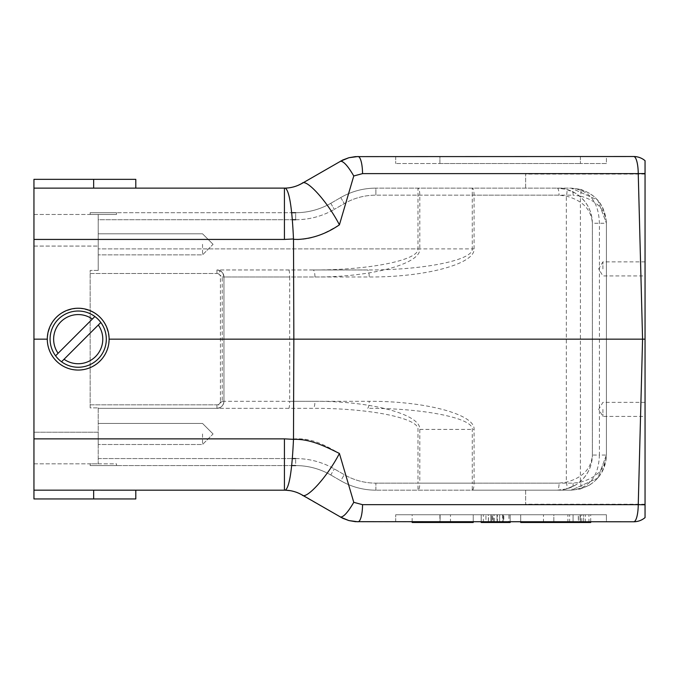 <?xml version="1.0" encoding="UTF-8"?>
<svg xmlns="http://www.w3.org/2000/svg" width="679" height="679" viewBox="0 0 679 679"><rect width="100%" height="100%" fill="white"/><g stroke="black" fill="none" stroke-linecap="round" stroke-linejoin="round"><path stroke-width="0.51" stroke-dasharray="3.4 2.55" d="M645.05 339.152L645.05 174.079L645.05 339.152L293.846 339.152L293.498 239.339C311.338 240.519 323.357 234.111 339.407 224.842L353.767 175.971L362.544 173.62L638.243 173.62L642.572 339.152L638.243 504.675L362.544 504.675A17.561 4.541 90 0 1 358.003 521.778L633.694 521.778A17.561 17.561 0 0 0 645.05 517.61L645.05 160.685M645.05 268.909L645.05 261.882L645.05 268.909M645.05 409.386L645.05 416.414L645.05 409.386M98.217 219.741L98.217 270.429L98.217 214.471L98.217 246.078L98.217 214.471L98.217 219.741L292.377 219.741L98.217 219.741M98.217 244.321L98.217 254.863L98.217 244.321M98.217 432.217L98.217 463.825L98.217 407.867L98.217 432.217L33.95 432.217L33.95 214.471L33.95 463.825L33.95 432.217L98.217 432.217M98.217 407.867L98.217 463.825L98.217 407.867L90.146 407.867L90.146 270.429L90.146 407.867L98.217 407.867M98.217 433.974L98.217 444.507L98.217 433.974M90.146 273.476L90.146 404.828L216.932 404.828L216.932 408.334L98.217 408.334L216.932 408.334A7.028 7.028 0 0 0 219.954 407.655L218.443 404.48A3.514 3.514 0 0 1 216.932 404.828L90.146 404.828L90.146 270.429L90.146 273.476L216.932 273.476L90.146 273.476M116.482 214.471L116.482 212.714L90.146 212.714L90.146 214.471L90.146 212.714L291.681 212.714L90.146 212.714L116.482 212.714L116.482 214.471L90.146 214.471L98.217 214.471L90.146 214.471L90.146 212.714L90.146 214.471L116.482 214.471M116.482 463.825L116.482 465.582L90.146 465.582L116.482 465.582L116.482 463.825L90.146 463.825L90.146 465.582L90.146 463.825L98.217 463.825L90.146 463.825L90.146 465.582L291.681 465.582L90.146 465.582L90.146 463.825L116.482 463.825M314.937 276.981C370.989 277.304 420.972 263.91 419.8 248.887L417.984 248.887C419.155 260.15 369.172 270.2 313.121 269.962L216.932 269.962C221.184 270.386 223.527 272.729 223.951 276.981L222.873 273.238L219.954 270.649L216.932 269.962L216.932 273.476A3.514 3.514 0 0 1 218.443 273.815L219.954 270.649A7.028 7.028 0 0 0 216.932 269.962A7.028 7.028 0 0 1 223.951 276.981L314.937 276.981A7.028 1.816 -90 0 0 313.121 269.962L367.398 269.962A7.028 1.816 -90 0 1 369.215 276.981L289.678 276.981L289.678 401.314L369.215 401.314C425.266 401 475.249 414.394 474.078 429.408L474.078 483.142L559.063 483.142A7.028 1.816 -90 0 1 557.247 490.17A35.121 35.121 0 0 0 592.368 455.049C591.935 468.086 586.232 478.135 575.257 485.196L566.337 488.973L557.247 490.17L472.261 490.17A7.028 1.816 90 0 0 474.078 483.142L472.261 483.142L472.261 490.17L375.877 490.17L571.294 490.17L580.384 488.973L589.304 485.196C600.278 478.135 605.982 468.086 606.415 455.049L606.415 223.247L606.415 455.049L597.707 478.194L571.294 490.17C589.33 488.26 598.691 476.556 599.396 455.049L606.415 455.049C605.345 468.765 596.671 477.804 580.384 482.183L573.118 483.142L419.8 483.142A7.028 1.816 90 0 1 417.984 490.17L417.984 483.142L375.877 483.142L472.261 483.142L472.261 429.408C473.433 418.145 423.45 408.104 367.398 408.334A7.028 1.816 90 0 0 369.215 401.314M98.217 270.429L90.146 270.429L98.217 270.429M559.063 483.142L566.337 482.183C582.616 477.804 591.299 468.765 592.368 455.049L592.368 223.247A35.121 35.121 0 0 0 557.247 188.134L566.337 189.331L575.257 193.099C586.232 200.161 591.935 210.21 592.368 223.247L606.415 223.247C604.098 201.671 592.385 189.967 571.294 188.134L597.715 200.11L606.415 223.247L597.707 200.101L571.294 188.134L375.877 188.134L571.294 188.134C589.33 190.035 598.691 201.739 599.396 223.247L599.396 455.049L592.368 455.049L592.368 223.247C591.299 209.539 582.616 200.492 566.337 196.112L559.063 195.153L474.078 195.153A7.028 1.816 90 0 0 472.261 188.134L472.261 195.153L375.877 195.153L573.118 195.153A7.028 1.816 -90 0 0 571.294 188.134L580.384 189.331A7.028 1.757 -75 0 1 580.384 196.112C596.671 200.492 605.345 209.539 606.415 223.247L606.415 455.049L606.415 223.247C605.345 206.11 596.671 194.797 580.384 189.331M578.432 522.482L585.357 522.482L573.068 522.482L573.068 514.75L585.357 514.75L573.068 514.75L578.33 514.75L573.068 514.75L573.068 522.482L578.432 522.482L578.432 514.75M579.297 514.75L590.713 514.75L579.297 514.75M494.371 522.482L510.175 522.482L481.199 522.482L497.376 522.482L481.199 522.482L491.732 522.482L491.732 514.75L510.175 514.75L481.199 514.75L491.732 514.75L491.732 522.482L481.199 522.482L481.199 514.75L497.368 514.75L488.371 514.75L488.371 522.482L488.591 514.75L510.175 514.75L481.199 514.75L510.175 514.75L481.199 514.75L510.175 514.75L481.199 514.75L510.175 514.75L481.199 514.75L510.175 514.75L481.199 514.75L492.614 514.75L481.199 514.75L481.199 522.482L510.175 522.482L510.175 514.75L510.175 522.482L481.199 522.482L481.199 514.75L481.199 522.482L485.943 522.482L485.943 514.75L485.943 522.482L481.199 522.482L481.199 514.75L481.199 522.482L503.147 522.482L503.147 514.75L497.003 514.75L503.147 514.75L503.147 522.482L481.199 522.482L481.199 514.75L481.199 522.482L510.175 522.482L510.175 514.75L510.175 522.482L503.147 522.482L503.147 514.75L503.147 522.482L510.175 522.482L510.175 514.75L510.175 522.482L494.371 522.482L494.371 514.75M473.238 521.778L473.238 514.75L412.153 514.75L473.238 514.75L473.238 522.482L440.102 522.482L440.102 514.75L440.102 521.778M520.708 521.778L520.708 514.75L553.843 514.75L520.708 514.75L543.48 514.75L520.708 514.75L520.708 522.482L553.843 522.482L553.843 514.75L581.793 514.75L553.843 514.75L553.843 521.778M508.953 522.482L481.199 522.482L503.818 522.482L503.818 514.75L502.638 514.75L502.638 522.482L508.953 522.482L508.953 514.75M439.907 514.75L606.415 514.75L395.696 514.75L439.907 514.75L439.907 521.778L580.384 521.778L439.907 521.778L439.907 514.75M439.907 163.546L580.384 163.546L395.696 163.546L439.907 163.546L439.907 156.518L580.384 156.518L395.696 156.518L439.907 156.518L439.907 163.546M606.415 163.546L580.384 163.546L606.415 163.546L606.415 156.518L580.384 156.518L606.415 156.518L606.415 163.546M297.742 492.784L340.442 517.067C343.515 517.203 347.962 512.289 353.767 502.324L339.407 453.453C323.348 444.176 311.355 437.785 293.498 438.957L293.846 339.152L109.107 339.152L108.334 332.269L106.051 325.742L102.368 319.877L97.47 314.988L91.614 311.305L85.079 309.021L78.204 308.241L71.329 309.021L64.794 311.305L58.929 314.988L54.04 319.877L50.356 325.742L48.073 332.269L47.292 339.152L33.95 339.152L33.95 239.432L284.433 239.432L293.489 238.966C292.046 207.647 289.313 190.697 285.29 188.117L290.306 187.633M47.292 339.152A30.903 30.903 0 0 0 93.651 365.913A30.903 30.903 0 0 0 93.651 312.382A30.903 30.903 0 0 0 47.292 339.152C49.168 320.412 59.463 310.108 78.204 308.241C96.936 310.108 107.24 320.412 109.107 339.152L108.334 346.027L106.051 352.562L102.368 358.419L97.47 363.316L91.614 366.991L85.079 369.283L78.204 370.055L71.329 369.283L64.794 366.991L58.929 363.316L54.04 358.419L50.356 352.562L48.073 346.027L47.292 339.152L48.073 346.027L50.356 352.562L54.04 358.419L58.929 363.316L64.794 366.991L71.329 369.283L78.204 370.055L85.079 369.283L91.614 366.991L97.47 363.316L102.368 358.419L106.051 352.562L108.334 346.027L109.107 339.152M285.282 490.179C289.313 487.598 292.046 470.649 293.489 439.338L284.433 438.863L33.95 438.863L33.95 339.152M645.05 173.518L638.243 173.62A17.561 4.541 -90 0 0 633.694 156.518L358.003 156.518A17.561 4.541 90 0 1 362.544 173.62M606.415 521.778L580.384 521.778L606.415 521.778L606.415 514.75L606.415 521.778M33.95 438.863L33.95 490.17L284.433 490.17L284.433 438.863M284.433 239.432L284.433 188.134L33.95 188.134L135.8 188.134L33.95 188.134L33.95 239.432M135.8 188.134L135.8 179.349L93.651 179.349L93.651 188.134L135.8 188.134L93.651 188.134L93.651 179.349L33.95 179.349L93.651 179.349L33.95 179.349L33.95 188.134M353.767 175.971A17.561 4.184 60 0 0 340.442 161.229L301.994 183.423C305.974 177.906 327.762 202.019 339.407 224.842M297.742 185.511L296.443 186.012M293.769 186.869L291.325 187.446M290.306 490.662L296.443 492.283M301.994 494.872C305.974 500.389 327.762 476.276 339.407 453.453M645.05 517.61A17.561 17.561 0 0 1 633.694 521.778A17.561 4.541 90 0 0 638.243 504.675L645.05 504.786M395.696 156.518L395.696 163.546L395.696 156.518M395.696 521.778L395.696 514.75L395.696 521.778M499.634 514.75L490.858 514.75L499.634 514.75L499.634 522.482L490.858 522.482L490.858 514.75L490.858 522.482L499.634 522.482L499.634 514.75L499.634 522.482L510.175 522.482L510.175 514.75L510.175 522.482L510.175 514.75L510.175 522.482L481.199 522.482L481.199 514.75L481.199 522.482L481.199 514.75L481.199 522.482L510.175 522.482L510.175 514.75L510.175 522.482L493.319 522.482L493.319 514.75M497.376 522.482L497.368 514.75M483.321 522.482L483.321 514.75M553.843 522.482L590.713 522.482M520.708 522.482L543.48 522.482L520.708 522.482M579.297 522.482L588.956 522.482L579.297 522.482M440.102 522.482L412.153 522.482M473.238 522.482L450.474 522.482L473.238 522.482M503.147 522.482L503.147 514.75L503.147 522.482L497.003 522.482L497.003 514.75L497.003 522.482L503.147 522.482M493.319 522.482L481.199 522.482L481.199 514.75L481.199 522.482L510.175 522.482L510.175 514.75L510.175 521.778M499.634 522.482L481.199 522.482L481.199 514.75L481.199 521.778M510.175 522.482L510.175 514.75M481.199 522.482L481.199 514.75L481.199 522.482L492.614 522.482L492.614 514.75L492.614 522.482L481.199 522.482L481.199 514.75M583.601 522.482L583.601 514.75L580.087 514.75L583.601 514.75L583.601 522.482L580.087 522.482L580.087 514.75L580.087 522.482L583.601 522.482M585.357 522.482L585.357 514.75L585.357 522.482M573.068 522.482L573.068 514.75L573.068 522.482L578.33 522.482L578.33 514.75L578.33 522.482L573.068 522.482M33.95 490.17L33.95 498.946L33.95 490.17L33.95 498.946L135.8 498.946L93.651 498.946L93.651 490.17M135.8 490.17L135.8 498.946L93.651 498.946M573.118 483.142A7.028 1.816 -90 0 1 571.294 490.17L525.639 490.17L571.294 490.17C592.385 488.337 604.098 476.624 606.415 455.049L597.715 478.186L571.294 490.17L557.247 490.17M575.257 193.099L566.337 189.331A7.028 1.757 -75 0 1 566.337 196.112L566.337 482.183A7.028 1.757 -105 0 1 566.337 488.973L575.257 485.196M589.304 485.196L580.384 488.973A7.028 1.757 -105 0 0 580.384 482.183L580.384 196.112L573.118 195.153M557.247 188.134A7.028 1.816 -90 0 1 559.063 195.153M340.765 480.757L330.775 474.994L340.765 480.757A70.243 70.243 0 0 0 375.877 490.17A70.243 70.243 0 0 1 340.765 480.757A70.243 70.243 0 0 0 375.877 490.17A70.243 70.243 0 0 1 340.765 480.757L344.27 474.672A63.215 63.215 0 0 0 375.877 483.142A63.215 63.215 0 0 1 344.27 474.672L334.289 468.909L344.27 474.672L340.765 480.757M330.775 203.301L340.765 197.538L330.775 203.301A70.243 70.243 0 0 1 295.654 212.714A70.243 70.243 0 0 0 330.775 203.301A70.243 70.243 0 0 1 295.654 212.714L295.654 219.741L295.654 212.714A70.243 70.243 0 0 0 330.775 203.301L334.289 209.387L344.27 203.624A63.215 63.215 0 0 1 375.877 195.153A63.215 63.215 0 0 0 344.27 203.624L334.289 209.387L330.775 203.301M288.753 269.962C289.313 270.386 289.627 272.729 289.678 276.981L220.437 276.981A3.514 3.514 0 0 0 216.932 273.476L216.932 269.962L367.398 269.962C423.45 270.2 473.433 260.15 472.261 248.887L474.078 248.887C475.249 263.91 425.266 277.304 369.215 276.981M218.443 273.815L222.245 276.981L222.245 401.314L223.951 401.314L223.951 276.981L223.951 401.314A7.028 7.028 0 0 1 216.932 408.334C221.184 407.909 223.527 405.567 223.951 401.314L223.391 404.064L221.804 406.373L219.954 407.655L216.932 408.334L313.121 408.334C369.172 408.104 419.155 418.145 417.984 429.408L417.984 483.142L419.8 483.142L419.8 429.408C420.972 414.394 370.989 401 314.937 401.314A7.028 1.816 90 0 1 313.121 408.334L288.753 408.334C289.313 407.909 289.627 405.567 289.678 401.314L220.437 401.314L220.437 276.981M222.245 401.314L218.443 404.48M330.775 474.994A70.243 70.243 0 0 0 295.654 465.582A70.243 70.243 0 0 1 330.775 474.994A70.243 70.243 0 0 0 295.654 465.582L295.654 458.563L295.654 465.582A70.243 70.243 0 0 1 330.775 474.994L334.289 468.909L330.775 474.994M375.877 188.134A70.243 70.243 0 0 0 340.765 197.538A70.243 70.243 0 0 1 375.877 188.134A70.243 70.243 0 0 0 340.765 197.538A70.243 70.243 0 0 1 375.877 188.134L375.877 195.153L375.877 188.134M288.753 408.334L216.932 408.334L216.932 404.828A3.514 3.514 0 0 0 220.437 401.314M525.639 188.134L525.639 174.079L525.639 188.134M525.639 490.17L525.639 504.217L525.639 490.17M602.901 268.909L602.901 261.882L602.901 268.909M602.901 409.386L602.901 416.414L602.901 409.386M33.95 463.825L98.217 463.825L33.95 463.825M33.95 214.471L98.217 214.471L33.95 214.471M202.529 244.321L202.529 254.863L202.529 244.321M202.529 433.974L202.529 444.507L202.529 433.974M50.102 339.152A28.094 28.094 0 0 1 84.103 311.678A28.094 28.094 0 0 1 103.819 350.687A28.094 28.094 0 0 1 50.102 339.152M61.543 361.771A28.094 28.094 0 0 0 100.823 322.483A28.094 28.094 0 0 0 58.335 319.283A28.094 28.094 0 0 0 61.543 361.771L98.311 325.003A24.588 24.588 0 0 1 64.055 359.259L61.543 361.771M92.352 319.045L58.097 353.292A24.588 24.588 0 0 1 92.352 319.045L55.576 355.813L92.352 319.045M78.204 311.05A28.094 28.094 0 0 0 53.87 353.199A28.094 28.094 0 0 0 102.537 353.199A28.094 28.094 0 0 0 78.204 311.05M98.217 458.563L292.369 458.563L98.217 458.563M362.544 504.675L353.767 502.324M580.384 156.518L580.384 163.546L580.384 156.518M580.384 521.778L580.384 514.75L580.384 521.778M93.651 188.134L93.651 179.349M474.078 248.887L474.078 195.153L472.261 195.153L472.261 248.887L98.217 248.887L417.984 248.887L417.984 188.134A7.028 1.816 90 0 1 419.8 195.153L419.8 248.887M419.8 429.408L474.078 429.408M223.951 276.981L222.245 276.981M314.937 401.314L223.951 401.314M375.877 490.17L375.877 483.142L375.877 490.17M295.654 458.563A77.262 77.262 0 0 1 334.289 468.909A77.262 77.262 0 0 0 295.654 458.563M340.765 197.538L344.27 203.624L340.765 197.538M295.654 219.741A77.262 77.262 0 0 0 334.289 209.387A77.262 77.262 0 0 1 295.654 219.741M33.95 246.078L98.217 246.078L33.95 246.078M581.793 521.778L581.793 514.75M543.48 522.482L543.48 514.75M590.713 521.778L590.713 514.75M567.882 522.482L567.882 514.75M588.956 522.482L588.956 514.75M569.639 522.482L569.639 514.75M412.153 521.778L412.153 514.75M450.474 522.482L450.474 514.75M645.05 174.079L525.639 174.079M645.05 504.217L525.639 504.217M645.05 261.882L602.901 261.882L598.683 268.909L602.901 275.929L645.05 275.929M645.05 402.367L602.901 402.367L598.683 409.386L602.901 416.414L645.05 416.414M213.062 244.321L202.529 233.788L98.217 233.788L202.529 233.788L213.062 244.321L202.529 254.863L98.217 254.863L202.529 254.863L213.062 244.321M213.062 433.974L202.529 423.441L98.217 423.441L202.529 423.441L213.062 433.974L202.529 444.507L98.217 444.507L202.529 444.507L213.062 433.974"/><path stroke-width="1.02" d="M645.05 504.786L645.05 517.61A17.561 17.561 0 0 1 633.694 521.778L355.38 521.676L348.913 520.581L342.759 518.298L301.994 494.872C296.706 491.91 291.138 490.348 285.282 490.179L33.95 490.17L33.95 438.863L284.433 438.863L293.498 439.338C310.142 438.787 324.961 446.324 339.407 453.453L353.767 502.324L362.544 504.675L638.243 504.675L642.572 339.152L638.243 173.62L645.05 173.518L645.05 504.786L638.243 504.675A17.561 4.541 90 0 1 633.694 521.778M285.282 188.117C289.322 190.714 292.055 207.664 293.489 238.966L284.433 239.432L33.95 239.432L33.95 188.134L285.282 188.117C291.155 187.947 296.723 186.377 301.994 183.423L342.759 159.998L348.913 157.715L355.38 156.62L633.694 156.518A17.561 17.561 0 0 1 645.05 160.685L645.05 173.518M295.654 465.582L291.681 465.582L295.654 465.582M295.654 212.714L291.681 212.714L295.654 212.714M33.95 239.432L33.95 339.152L47.292 339.152M109.107 339.152L293.846 339.152L293.498 239.339L297.962 239.432C312.467 238.694 326.276 233.831 339.407 224.842C327.762 202.019 305.974 177.906 301.994 183.423L297.742 185.511M284.433 438.863L284.433 490.17L285.282 490.179C289.313 487.598 292.046 470.649 293.489 439.338L293.846 339.152L645.05 339.152M633.694 156.518A17.561 17.561 0 0 1 645.05 160.685A17.561 17.561 0 0 0 633.694 156.518A17.561 4.541 90 0 1 638.243 173.62L362.544 173.62L353.767 175.971L339.407 224.842M33.95 339.152L33.95 438.863M296.443 186.012L293.769 186.869M291.325 187.446L290.306 187.633M285.384 490.179L290.306 490.662M296.443 492.283L297.742 492.784M362.544 173.62A17.561 4.541 -90 0 0 358.003 156.518L348.913 157.715L340.442 161.229C343.515 161.101 347.962 166.016 353.767 175.971M353.767 502.324C347.962 512.289 343.515 517.203 340.442 517.067L348.913 520.581L358.003 521.778A17.561 4.541 -90 0 0 362.544 504.675M301.994 494.872C305.974 500.389 327.762 476.276 339.407 453.453M590.713 521.778L590.713 522.482L553.843 522.482L553.843 521.778M553.843 522.482L520.708 522.482L520.708 521.778M412.153 521.778L412.153 522.482L440.102 522.482L440.102 521.778M440.102 522.482L473.238 522.482L473.238 521.778M510.175 521.778L510.175 522.482L481.199 522.482L481.199 521.778M33.95 188.134L33.95 179.349L135.8 179.349L135.8 188.134M135.8 490.17L135.8 498.946L33.95 498.946L33.95 490.17M78.204 308.241A30.903 30.903 0 0 0 51.434 354.599A30.903 30.903 0 0 0 104.965 354.599A30.903 30.903 0 0 0 78.204 308.241M58.097 353.292L92.352 319.045A24.588 24.588 0 0 0 58.097 353.292L55.576 355.813A28.094 28.094 0 0 1 94.865 316.524L92.352 319.045L94.865 316.524A28.094 28.094 0 0 1 100.823 322.483L64.055 359.259A24.588 24.588 0 0 0 98.311 325.003L100.823 322.483A28.094 28.094 0 0 1 61.543 361.771A28.094 28.094 0 0 1 55.576 355.813L58.097 353.292M64.055 359.259L61.543 361.771L64.055 359.259M292.369 458.563L295.654 458.563L292.369 458.563M292.377 219.741L295.654 219.741L292.377 219.741M284.433 239.432L284.433 188.134M93.651 188.134L93.651 179.349M93.651 498.946L93.651 490.17M581.793 522.482L581.793 521.778"/></g></svg>
